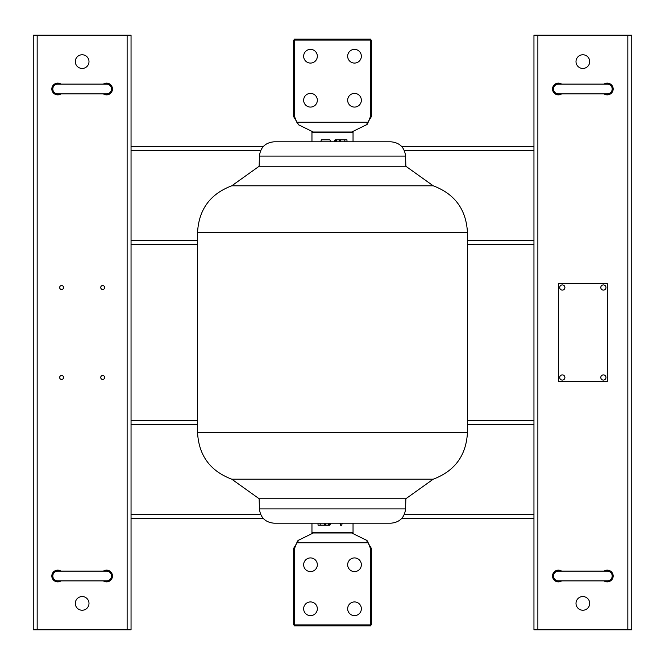 <?xml version="1.0" encoding="UTF-8"?>
<svg xmlns="http://www.w3.org/2000/svg" width="665" height="665" viewBox="0 0 665 665"><rect width="100%" height="100%" fill="white"/><g stroke="black" fill="none" stroke-linecap="round" stroke-linejoin="round"><path stroke-width="1" d="M324.055 523.197L324.62 525.15L329.375 525.15L329.375 523.197L330.547 523.197L329.948 525.15L320.347 525.15L319.915 523.197M328.793 525.15L328.194 523.197L328.793 525.15M325.584 525.15L326.016 523.197M320.347 525.15L318.028 525.15L318.028 523.197M259.416 156.084C260.464 147.381 265.352 142.618 274.088 141.803L390.912 141.803C399.648 142.618 404.536 147.381 405.584 156.084L259.416 156.084L259.151 166.25L405.85 166.25L433.231 185.809L231.769 185.809C210.223 193.922 198.818 209.467 197.547 232.451L197.547 432.549L467.453 432.549C466.182 455.533 454.777 471.078 433.231 479.191L231.769 479.191L259.151 498.75L405.85 498.75L433.231 479.191M390.912 523.197L274.088 523.197C265.352 522.382 260.464 517.619 259.416 508.916L405.584 508.916C404.536 517.619 399.648 522.382 390.912 523.197M320.763 141.803L330.547 141.803L329.948 139.85L321.361 139.85L320.763 141.803M339.416 139.85L336.207 139.85L336.806 141.803L336.207 139.85L335.625 139.85L340.38 139.85L339.416 139.85L338.984 141.803M340.946 141.803L340.38 139.85L346.972 139.85L346.972 141.803M344.653 139.85L345.085 141.803M335.052 139.85L334.453 141.803L335.052 139.85L335.625 139.85L335.625 141.803M340.53 525.15L339.931 523.197L340.53 525.15M342.276 523.197L341.685 525.15L340.696 525.15L340.272 523.197M317.338 608.766A6.85 6.85 0 0 1 310.497 615.615A6.85 6.85 0 0 1 303.647 608.766A6.85 6.85 0 0 1 310.497 601.925A6.85 6.85 0 0 1 317.338 608.766M317.338 564.76A6.85 6.85 0 0 1 310.497 571.609A6.85 6.85 0 0 1 303.647 564.76A6.85 6.85 0 0 1 310.497 557.918A6.85 6.85 0 0 1 317.338 564.76M361.353 564.76A6.85 6.85 0 0 1 354.503 571.609A6.85 6.85 0 0 1 347.662 564.76A6.85 6.85 0 0 1 354.503 557.918A6.85 6.85 0 0 1 361.353 564.76M361.353 608.766A6.85 6.85 0 0 1 354.503 615.615A6.85 6.85 0 0 1 347.662 608.766A6.85 6.85 0 0 1 354.503 601.925A6.85 6.85 0 0 1 361.353 608.766M370.638 548.849L370.638 624.901L294.362 624.901L294.362 548.849L296.806 542.756L298.56 540.221L313.273 532.981L351.727 532.981L366.44 540.221L368.194 542.756L370.638 548.849L371.619 548.849L366.44 540.221L367.787 541.227M370.638 116.151L370.638 40.1L294.362 40.1L294.362 116.151L296.806 122.244L298.56 124.779L313.273 132.019L351.727 132.019L366.44 124.779L368.194 122.244L370.638 116.151L371.619 116.151L366.44 124.779M303.647 56.234A6.85 6.85 0 0 0 310.497 63.075A6.85 6.85 0 0 0 317.338 56.234A6.85 6.85 0 0 0 310.497 49.385A6.85 6.85 0 0 0 303.647 56.234M303.647 100.24A6.85 6.85 0 0 0 310.497 107.082A6.85 6.85 0 0 0 317.338 100.24A6.85 6.85 0 0 0 310.497 93.391A6.85 6.85 0 0 0 303.647 100.24M347.662 100.24A6.85 6.85 0 0 0 354.503 107.082A6.85 6.85 0 0 0 361.353 100.24A6.85 6.85 0 0 0 354.503 93.391A6.85 6.85 0 0 0 347.662 100.24M347.662 56.234A6.85 6.85 0 0 0 354.503 63.075A6.85 6.85 0 0 0 361.353 56.234A6.85 6.85 0 0 0 354.503 49.385A6.85 6.85 0 0 0 347.662 56.234M366.132 124.937L351.727 132.019M298.56 124.779L293.381 116.151L293.381 40.1L294.362 40.1L294.362 39.119L370.638 39.119L370.638 40.1L371.619 40.1L371.619 116.151M294.362 116.151L293.381 116.151L293.381 40.1M368.194 122.244L296.806 122.244M298.868 124.937L313.273 132.019M367.787 123.773L367.163 124.33M297.213 541.235L298.56 540.221L293.381 548.849L293.381 624.901L294.362 624.901L294.362 625.881L370.638 625.881L370.638 624.901L371.619 624.901L371.619 548.849L371.619 624.901M293.381 548.849L294.362 548.849M368.194 542.756L296.806 542.756M298.868 540.063L313.273 532.981M366.132 540.063L351.727 532.981M353.04 141.803L353.04 132.269L311.96 132.269L311.96 141.803M353.04 523.197L353.04 532.731L311.96 532.731L311.96 523.197M37.165 629.797L33.25 629.797L33.25 35.203L37.165 35.203L37.165 629.797L131.047 629.797L131.047 146.691L263.149 146.691M627.835 35.203L631.75 35.203L631.75 629.797L627.835 629.797L627.835 35.203L533.953 35.203L533.953 150.606L533.953 146.691L401.851 146.691M131.047 244.487L197.547 244.487M467.453 244.487L533.953 244.487L533.953 629.797L627.835 629.797M404.362 150.606L533.953 150.606L533.953 244.487M467.453 424.428L533.953 424.428L533.953 420.513L467.453 420.513M197.547 420.513L131.047 420.513L131.047 424.428L197.547 424.428M131.047 518.309L263.149 518.309M401.851 518.309L533.953 518.309M59.651 287.513A1.953 1.953 0 0 1 61.612 285.559A1.953 1.953 0 0 1 63.566 287.513A1.953 1.953 0 0 1 61.612 289.475A1.953 1.953 0 0 1 59.651 287.513M100.731 287.513A1.953 1.953 0 0 1 102.684 285.559A1.953 1.953 0 0 1 104.638 287.513A1.953 1.953 0 0 1 102.684 289.475A1.953 1.953 0 0 1 100.731 287.513M100.731 377.487A1.953 1.953 0 0 1 102.684 375.526A1.953 1.953 0 0 1 104.638 377.487A1.953 1.953 0 0 1 102.684 379.441A1.953 1.953 0 0 1 100.731 377.487M59.651 377.487A1.953 1.953 0 0 1 61.612 375.526A1.953 1.953 0 0 1 63.566 377.487A1.953 1.953 0 0 1 61.612 379.441A1.953 1.953 0 0 1 59.651 377.487M112.46 88.994A5.869 5.869 0 0 0 103.349 84.106A5.869 5.869 0 0 1 112.46 88.994A5.869 5.869 0 0 1 103.349 93.881A5.869 5.869 0 0 0 108.844 94.413M103.349 571.119A5.869 5.869 0 0 1 112.46 576.006A5.869 5.869 0 0 1 103.349 580.894A5.869 5.869 0 0 0 112.019 573.762A5.869 5.869 0 0 0 103.349 571.119M75.303 61.612A6.85 6.85 0 0 1 82.144 54.763A6.85 6.85 0 0 1 88.994 61.612A6.85 6.85 0 0 1 82.144 68.453A6.85 6.85 0 0 1 75.303 61.612M75.303 603.388A6.85 6.85 0 0 1 82.144 596.547A6.85 6.85 0 0 1 88.994 603.388A6.85 6.85 0 0 1 82.144 610.237A6.85 6.85 0 0 1 75.303 603.388M37.165 35.203L131.047 35.203L131.047 150.606L260.638 150.606M60.939 93.881A5.869 5.869 0 0 1 51.828 88.994A5.869 5.869 0 0 1 60.939 84.106A5.869 5.869 0 0 0 52.277 91.238A5.869 5.869 0 0 0 60.939 93.881M60.939 580.894A5.869 5.869 0 0 1 51.828 576.006A5.869 5.869 0 0 1 60.939 571.119A5.869 5.869 0 0 0 52.277 578.259A5.869 5.869 0 0 0 60.939 580.894M561.651 93.881A5.869 5.869 0 0 1 560.653 94.413A5.869 5.869 0 0 0 561.651 93.881A5.869 5.869 0 0 1 552.54 88.994A5.869 5.869 0 0 1 561.651 84.106A5.869 5.869 0 0 0 556.156 83.574A5.869 5.869 0 0 1 561.651 84.106M552.54 576.006A5.869 5.869 0 0 1 561.651 571.119A5.869 5.869 0 0 0 552.54 576.006A5.869 5.869 0 0 0 561.651 580.894A5.869 5.869 0 0 1 552.981 578.259M576.006 61.612A6.85 6.85 0 0 1 582.856 54.763A6.85 6.85 0 0 1 589.697 61.612A6.85 6.85 0 0 1 582.856 68.453A6.85 6.85 0 0 1 576.006 61.612M576.006 603.388A6.85 6.85 0 0 1 582.856 596.547A6.85 6.85 0 0 1 589.697 603.388A6.85 6.85 0 0 1 582.856 610.237A6.85 6.85 0 0 1 576.006 603.388M613.172 88.994A5.869 5.869 0 0 1 604.061 93.881A5.869 5.869 0 0 0 613.172 88.994A5.869 5.869 0 0 0 604.061 84.106A5.869 5.869 0 0 1 612.723 86.741M613.172 576.006A5.869 5.869 0 0 1 604.061 580.894A5.869 5.869 0 0 0 612.723 573.762A5.869 5.869 0 0 0 604.061 571.119A5.869 5.869 0 0 1 613.172 576.006M111.487 88.994A4.888 4.888 0 0 0 106.6 84.106L57.697 84.106A4.888 4.888 0 0 0 52.809 88.994A4.888 4.888 0 0 0 57.697 93.881L106.6 93.881A4.888 4.888 0 0 0 111.487 88.994M111.487 576.006A4.888 4.888 0 0 0 106.6 571.119L57.697 571.119A4.888 4.888 0 0 0 52.809 576.006A4.888 4.888 0 0 0 57.697 580.894L106.6 580.894A4.888 4.888 0 0 0 111.487 576.006M612.191 88.994A4.888 4.888 0 0 0 607.303 84.106L558.4 84.106A4.888 4.888 0 0 0 553.513 88.994A4.888 4.888 0 0 0 558.4 93.881L607.303 93.881A4.888 4.888 0 0 0 612.191 88.994M612.191 576.006A4.888 4.888 0 0 0 607.303 571.119L558.4 571.119A4.888 4.888 0 0 0 553.513 576.006A4.888 4.888 0 0 0 558.4 580.894L607.303 580.894A4.888 4.888 0 0 0 612.191 576.006M560.653 94.413A5.869 5.869 0 0 1 552.981 91.238A5.869 5.869 0 0 1 556.156 83.574A5.869 5.869 0 0 0 552.981 91.238A5.869 5.869 0 0 0 560.653 94.413M558.4 381.394L558.4 283.606L607.303 283.606L607.303 381.394L558.4 381.394M564.909 377.487A2.594 2.594 0 0 1 562.316 380.081A2.594 2.594 0 0 1 559.722 377.487A2.594 2.594 0 0 1 562.316 374.894A2.594 2.594 0 0 1 564.909 377.487M605.981 377.487A2.594 2.594 0 0 1 603.388 380.081A2.594 2.594 0 0 1 600.794 377.487A2.594 2.594 0 0 1 603.388 374.894A2.594 2.594 0 0 1 605.981 377.487M605.981 287.513A2.594 2.594 0 0 1 603.388 290.106A2.594 2.594 0 0 1 600.794 287.513A2.594 2.594 0 0 1 603.388 284.919A2.594 2.594 0 0 1 605.981 287.513M564.909 287.513A2.594 2.594 0 0 1 562.316 290.106A2.594 2.594 0 0 1 559.722 287.513A2.594 2.594 0 0 1 562.316 284.919A2.594 2.594 0 0 1 564.909 287.513M433.231 185.809C454.777 193.922 466.182 209.467 467.453 232.451L197.547 232.451M131.047 240.572L197.547 240.572M467.453 240.572L533.953 240.572M131.047 514.394L260.638 514.394M404.362 514.394L533.953 514.394M127.131 629.797L127.131 35.203M537.869 35.203L537.869 629.797M467.453 232.451L467.453 432.549M259.416 508.916L259.151 498.75M405.584 156.084L405.85 166.25M405.584 508.916L405.85 498.75M197.547 432.549C198.818 455.533 210.223 471.078 231.769 479.191M259.151 166.25L231.769 185.809M366.216 124.945L371.619 116.2M298.785 124.945L293.381 116.2M298.785 540.055L293.381 548.8M366.216 540.055L371.619 548.8"/></g></svg>
